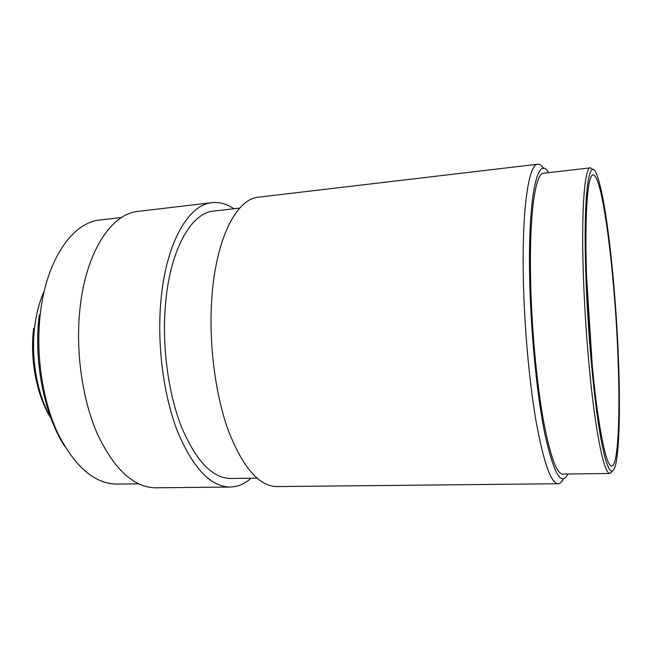 <?xml version="1.0" encoding="UTF-8"?>
<svg xmlns="http://www.w3.org/2000/svg" width="652" height="652" viewBox="0 0 652 652"><rect width="100%" height="100%" fill="white"/><g stroke="black" fill="none" stroke-linecap="round" stroke-linejoin="round"><path stroke-width="0.98" d="M44.369 290.629C39.609 301.118 36.373 313.188 34.678 326.823C30.693 358.364 37.278 394.599 50.88 418.062M548.625 172.641C538.144 154.133 528.25 193.245 529.595 273.481C530.418 329.162 536.792 394.599 544.942 434.322C553.735 473.727 561.372 486.954 567.876 474.012M563.418 478.821C561.812 482.04 560.052 483.686 558.128 483.743C551.005 483.425 543.638 462.545 536.025 421.119C528.951 380.149 523.898 322.039 523.23 272.169C522.252 205.706 529.049 164.027 537.721 164.222C539.644 164.043 541.6 165.445 543.597 168.436M121.541 217.499L100.058 220.001C72.967 222.234 46.626 258.909 40.359 313.278C35.453 354.093 42.429 400.654 57.987 433.637C75.102 467.068 94.752 483.882 116.92 484.094L138.55 483.841M618.414 357.989C615.765 288.518 607.191 207.564 598.34 179.227C590.182 150.465 582.994 185.624 585.749 271.501C587.509 329.146 593.654 397.092 600.264 434.982C606.898 473.067 613.084 479.758 616.344 461.151C619.612 442.708 620.166 402.423 618.414 357.989M612.155 471.437L609.93 473.45C605.341 473.091 600.182 453.05 594.453 413.344C589.09 374.109 584.681 318.608 583.238 270.971C581.258 207.295 584.787 167.32 590.419 167.849L592.88 169.569M586.482 273.449C587.892 318.771 592.065 371.477 597.118 408.812C602.505 446.636 607.354 465.732 611.649 466.115C618.267 465.927 620.337 415.251 617.974 356.823C614.991 274.248 602.619 174.386 593.059 174.907C587.77 174.394 584.534 212.764 586.482 273.449M592.244 365.536L586.604 277.133M590.419 167.849L543.54 173.228C535.569 173 529.465 212.609 530.516 275.225C531.241 322.088 535.944 376.554 542.464 415.071C549.473 454.069 556.237 473.735 562.749 474.077L609.93 473.45M537.721 164.222L258.477 197.181C236.79 198.697 216.008 237.915 211.859 297.695C208.567 342.593 215.127 394.24 228.404 430.744C242.968 467.704 259.154 486.319 276.961 486.579L558.128 483.743M239.708 208.086L213.669 211.077C191.354 212.691 169.968 249.455 165.453 304.696C161.9 346.09 168.257 393.498 181.525 427.084C196.097 461.127 212.503 478.266 230.743 478.486L256.953 478.144M233.897 208.754C226.782 203.913 219.488 201.884 212.022 202.658L138.069 211.387C111.655 213.538 85.958 251.574 79.992 308.502C75.306 351.281 82.356 400.214 97.776 434.835C114.736 469.913 134.051 487.566 155.722 487.802L230.18 487.044C237.687 486.873 244.663 483.931 251.11 478.218M212.022 202.658C188.452 204.426 165.69 243.196 160.808 301.876C156.961 345.959 163.725 396.555 177.866 432.325C193.391 468.56 210.832 486.799 230.18 487.044M51.019 418.445C36.822 396.114 29.666 359.814 33.676 328.282M64.866 446.579C44.271 415.242 33.391 361.224 39.283 314.883"/></g></svg>
